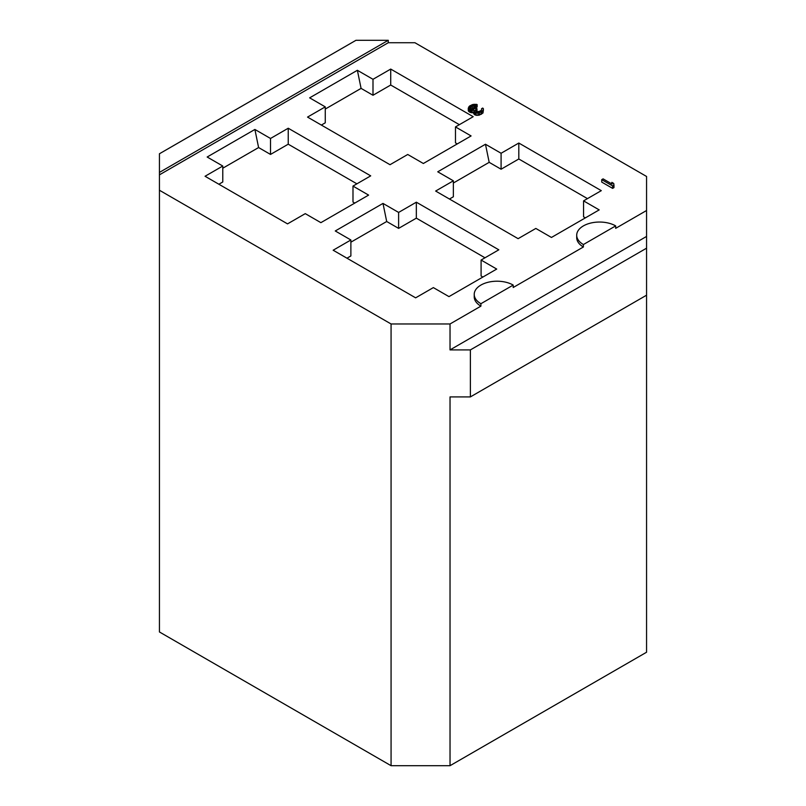 <?xml version="1.0" encoding="UTF-8"?>
<svg xmlns="http://www.w3.org/2000/svg" width="806" height="806" viewBox="0 0 806 806"><rect width="100%" height="100%" fill="white"/><g stroke="black" fill="none" stroke-linecap="round" stroke-linejoin="round"><path stroke-width="1.21" d="M474.23 294.392A22.83 13.178 0 0 0 480.91 303.711L480.91 306.139A22.83 13.178 180 0 1 474.23 296.82L474.23 294.392A22.83 13.178 0 0 1 488.315 282.211A22.83 13.178 0 0 1 513.2 285.072A22.83 13.178 0 0 0 480.91 285.072A22.83 13.178 0 0 0 480.91 303.711L513.2 285.072L513.2 287.5L583.393 246.979L513.2 287.5L513.2 285.072L480.91 303.711L480.91 306.139L450.03 323.972L450.03 349.905L470.382 349.905L470.382 396.915L646.563 295.197L646.563 652.235L450.03 765.7L646.563 652.235L646.563 176.464L414.929 42.728L388.26 42.728L388.26 40.3L355.97 40.3L159.437 153.765L159.437 190.246L391.071 323.972L450.03 323.972L480.91 306.139A22.83 13.178 180 0 1 474.321 295.611M450.03 765.7L391.071 765.7L159.437 631.964L391.071 765.7L391.071 323.972L450.03 323.972L450.03 349.905L646.563 236.44L646.563 176.464L414.929 42.728L388.26 42.728L159.437 174.842L159.437 631.964L159.437 190.246L391.071 323.972L391.071 765.7L450.03 765.7L450.03 396.915L450.03 765.7M576.703 235.221A22.83 13.178 0 0 0 583.393 244.54L583.393 246.979A22.83 13.178 180 0 1 576.703 237.659L576.703 235.221A22.83 13.178 0 0 1 590.798 223.05A22.83 13.178 0 0 1 615.683 225.902A22.83 13.178 0 0 0 583.393 225.902A22.83 13.178 0 0 0 583.393 244.54L615.683 225.902L615.683 228.34L646.563 210.507L615.683 228.34L615.683 225.902L583.393 244.54L583.393 246.979A22.83 13.178 180 0 1 576.804 236.44M455.471 126.925L471.087 135.942L423.351 163.497L407.735 154.48L390.013 164.706L307.539 117.092L325.261 106.866L309.645 97.848L357.38 70.293L372.997 79.3L390.719 69.074L473.193 116.689L455.471 126.925L471.087 135.942L423.351 163.497L407.735 154.48L390.013 164.706L307.539 117.092L325.261 106.866L309.645 97.848L357.38 70.293L372.997 79.3L372.997 95.259L361.078 88.378L357.38 70.293L361.078 88.378L325.261 109.062L361.078 88.378L372.997 95.259L372.997 79.3L390.719 69.074L390.719 85.023L372.997 95.259L390.719 85.023L390.719 69.074L473.193 116.689L455.471 126.925L455.471 142.874L455.471 126.925M599.19 209.892L551.455 237.458L535.839 228.441L518.117 238.667L435.643 191.052L453.365 180.816L437.749 171.799L485.474 144.244L501.09 153.261L518.812 143.035L601.296 190.649L583.564 200.875L599.19 209.892L551.455 237.458L535.839 228.441L518.117 238.667L435.643 191.052L453.365 180.816L437.749 171.799L485.474 144.244L501.09 153.261L501.09 169.22L489.182 162.338L485.474 144.244L489.182 162.338L453.365 183.012L489.182 162.338L501.09 169.22L501.09 153.261L518.812 143.035L518.812 158.984L501.09 169.22L518.812 158.984L518.812 143.035L601.296 190.649L583.564 200.875L599.19 209.892M222.778 166.026L207.162 157.009L254.898 129.454L270.514 138.471L288.236 128.235L370.71 175.859L352.988 186.085L368.604 195.102L320.879 222.658L305.262 213.64L287.53 223.877L205.056 176.262L222.778 166.026L207.162 157.009L254.898 129.454L270.514 138.471L270.514 154.43L258.595 147.548L222.778 168.222L258.595 147.548L254.898 129.454L258.595 147.548L270.514 154.43L270.514 138.471L288.236 128.235L370.71 175.859L352.988 186.085L368.604 195.102L320.879 222.658L305.262 213.64L287.53 223.877L205.056 176.262L222.778 166.026L222.778 181.985L218.879 184.242L222.778 181.985L222.778 166.026M350.882 239.987L335.266 230.969L382.991 203.414L398.617 212.431L416.339 202.195L498.813 249.81L481.091 260.046L496.708 269.063L448.972 296.618L433.356 287.601L415.634 297.837L333.16 250.223L350.882 239.987L335.266 230.969L382.991 203.414L398.617 212.431L398.617 228.38L386.699 221.509L350.882 242.183L386.699 221.509L382.991 203.414L386.699 221.509L398.617 228.38L398.617 212.431L416.339 202.195L416.339 218.154L398.617 228.38L416.339 218.154L416.339 202.195L498.813 249.81L481.091 260.046L496.708 269.063L448.972 296.618L433.356 287.601L415.634 297.837L333.16 250.223L350.882 239.987L350.882 255.945L346.973 258.192L350.882 255.945L350.882 239.987M612.61 188.372L601.729 182.085L612.61 188.372L612.61 185.934L601.729 179.657L601.729 182.085L601.729 179.657L603.09 178.872L612.117 184.08L611.855 182.358L611.855 183.929L611.855 182.358L613.709 183.425L613.971 187.586L612.61 188.372L613.971 187.586L613.971 185.148L612.61 185.934L612.61 188.372M468.518 111.198L468.518 108.76L471.057 110.231L473.807 109.989L474.533 112.236L477.978 112.921L481.625 111.621L482.975 110.573L483.399 108.719L482.703 108.054L481.565 108.709L481.595 110.029L479.782 111.339L476.124 111.853L475.187 110.261L476.991 108.679L476.064 108.145L472.417 109.445L469.878 108.246L472.356 105.747L477.142 104.579L473.928 104.296L468.931 106.654L468.276 110.533L468.276 108.105L469.606 105.989L472.558 104.558L476.225 104.317L477.142 104.579L477.142 107.017L470.865 109.072L477.142 107.017L477.142 104.579L476.014 105.233L476.014 107.672L476.014 105.233L475.318 105.102L475.318 107.53L475.318 105.102L474.402 105.092L474.402 107.53L474.402 105.092L473.716 105.223L473.716 107.651L473.716 105.223L472.356 105.747L472.356 108.175L472.356 105.747L470.996 106.533L470.996 108.961L470.996 106.533L470.089 107.319L470.089 108.598L469.868 107.712L470.12 108.639L472.417 109.445L476.064 108.145L476.991 108.679L476.991 111.117L475.973 111.762L476.991 111.117L476.991 108.679L476.084 109.203L476.084 111.641L476.084 109.203L475.197 110.785L477.273 111.994L480.688 110.825L481.595 110.029L481.565 108.709L481.565 110.049L481.565 108.709L482.703 108.054L483.399 108.719L482.975 113.001L477.978 115.349L474.996 114.936L473.596 113.344L476.145 115.339L479.348 115.097L482.975 113.001L483.419 109.777L482.975 113.001L482.975 110.573L481.625 111.621L481.625 114.049L481.172 111.883L481.172 114.311L481.172 111.883L479.348 112.659L479.348 115.097L479.348 112.659L477.978 112.921L477.978 115.349L477.978 112.921L476.145 112.911L476.145 115.339L476.145 112.911L474.996 112.508L474.996 114.936L474.533 112.236L474.533 114.674L474.533 112.236L473.837 111.571L473.837 113.999L473.807 109.989L472.205 110.372L472.205 112.8L468.981 111.722L471.057 112.669L473.596 112.467L472.205 112.8L472.205 110.372L471.057 110.231L471.057 112.669L471.057 110.231L469.908 109.828L469.908 112.256L469.908 109.828L468.981 109.294L468.981 111.722L468.518 108.76L468.518 111.198M646.563 248.188L646.563 236.44L450.03 349.905L470.382 349.905L646.563 248.188L470.382 349.905L470.382 396.915L450.03 396.915L470.382 396.915L646.563 295.197L646.563 248.188M159.437 153.765L355.97 40.3L388.26 40.3L159.437 172.413L388.26 40.3L388.26 42.728L159.437 174.842L159.437 153.765M457.264 143.911L455.471 142.874L457.264 143.911M585.368 217.872L583.564 216.834L583.564 200.875L583.564 216.834L585.368 217.872M587.473 198.629L518.812 158.984L587.473 198.629M325.261 122.814L321.352 125.071L325.261 122.814L325.261 106.866L325.261 122.814M459.37 124.668L390.719 85.023L459.37 124.668M453.365 196.775L449.456 199.032L453.365 196.775L453.365 180.816L453.365 196.775M482.885 277.042L481.091 276.005L481.091 260.046L481.091 276.005L482.885 277.042M484.99 257.789L416.339 218.154L484.99 257.789M354.791 203.082L352.988 202.044L352.988 186.085L352.988 202.044L354.791 203.082M356.897 183.828L288.236 144.193L270.514 154.43L288.236 144.193L288.236 128.235L288.236 144.193L356.897 183.828M601.729 179.657L612.61 185.934L613.971 185.148L613.709 183.425L611.855 182.358L612.117 184.08L603.09 178.872L601.729 179.657"/></g></svg>
